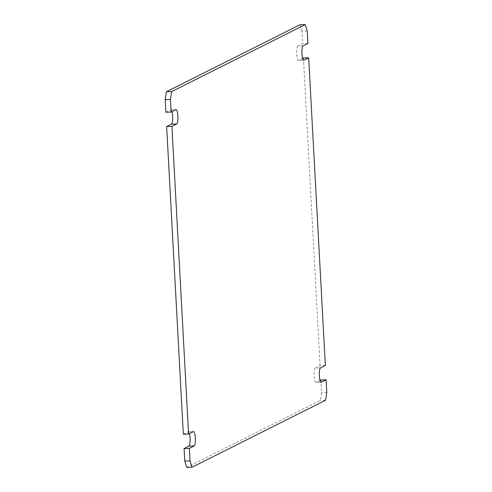 <?xml version="1.0" encoding="UTF-8"?>
<svg xmlns="http://www.w3.org/2000/svg" width="492" height="492" viewBox="0 0 492 492"><rect width="100%" height="100%" fill="white"/><g stroke="black" fill="none" stroke-linecap="round" stroke-linejoin="round"><path stroke-width="0.37" stroke-dasharray="2.46 1.84" d="M320.028 380.353L316.085 382.327A7.202 1.624 -91.8 0 1 315.919 382.37A7.202 1.624 -91.8 0 1 314.093 375.599A7.202 1.624 -91.8 0 1 315.311 368.016L320.575 367.856M325.347 365.464L320.083 365.624L315.311 368.016M307.906 43.48L302.648 43.64L297.875 46.033L303.133 45.873M307.229 30.959L301.965 31.119L302.648 43.64M320.858 379.935L321.534 392.456L320.335 400.408L186.751 467.4M326.799 392.296L321.534 392.456M303.423 57.951L320.083 365.624M302.592 58.37L298.65 60.344A7.202 1.624 -91.8 0 1 298.484 60.387A7.202 1.624 -91.8 0 1 296.651 53.61A7.202 1.624 -91.8 0 1 297.875 46.033M299.991 24.76L301.965 31.119M165.878 112.225L170.65 109.833A7.202 1.624 -91.8 0 1 170.816 109.79A7.202 1.624 -91.8 0 1 171.972 111.647M183.319 434.208L188.092 431.816A7.202 1.624 -91.8 0 1 188.258 431.773A7.202 1.624 -91.8 0 1 189.408 433.63M325.593 400.248L320.335 400.408M316.085 382.327L321.012 382.179M298.65 60.344L303.576 60.19M170.65 109.833L175.915 109.673M188.092 431.816L193.35 431.656M321.184 382.21L315.919 382.37M303.742 60.227L298.484 60.387M176.081 109.63L170.816 109.79M193.516 431.613L188.258 431.773"/><path stroke-width="0.74" d="M171.917 126.376L188.577 434.049L193.35 431.656A7.202 1.624 -91.8 0 1 193.516 431.613A7.202 1.624 -91.8 0 1 195.349 438.39A7.202 1.624 -91.8 0 1 194.125 445.967L189.352 448.36L190.035 460.881L192.009 467.24L325.593 400.248L326.799 392.296L326.122 379.775L321.35 382.167A7.202 1.624 -91.8 0 1 321.184 382.21A7.202 1.624 -91.8 0 1 319.351 375.439A7.202 1.624 -91.8 0 1 320.575 367.856L325.347 365.464L308.681 57.792L303.908 60.184A7.202 1.624 -91.8 0 1 303.742 60.227A7.202 1.624 -91.8 0 1 301.916 53.45A7.202 1.624 -91.8 0 1 303.133 45.873L307.906 43.48L307.229 30.959L305.249 24.6L299.991 24.76L166.407 91.752L165.201 99.704L165.878 112.225L171.142 112.065L175.915 109.673A7.202 1.624 -91.8 0 1 176.081 109.63A7.202 1.624 -91.8 0 1 177.907 116.401A7.202 1.624 -91.8 0 1 176.69 123.984L171.917 126.376L166.653 126.536L171.425 124.144L176.69 123.984M171.142 112.065L170.466 99.544L171.665 91.592L305.249 24.6M326.122 379.775L320.858 379.935L320.028 380.353M308.681 57.792L303.423 57.951L302.592 58.37M171.972 111.647A7.202 1.624 -91.8 0 1 172.649 119.199A7.202 1.624 -91.8 0 1 171.425 124.144M188.577 434.049L183.319 434.208L166.653 126.536M189.408 433.63A7.202 1.624 -91.8 0 1 190.084 441.183A7.202 1.624 -91.8 0 1 188.867 446.127L194.125 445.967M192.009 467.24L186.751 467.4L184.771 461.041L184.094 448.519L188.867 446.127M171.665 91.592L166.407 91.752M170.466 99.544L165.201 99.704M189.352 448.36L184.094 448.519M190.035 460.881L184.771 461.041M321.012 382.179L321.35 382.167M303.576 60.19L303.908 60.184"/></g></svg>
